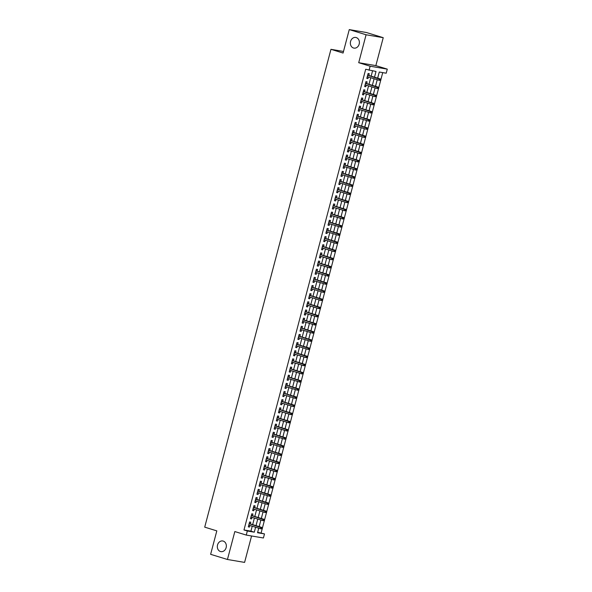 <?xml version="1.0" encoding="UTF-8"?>
<svg xmlns="http://www.w3.org/2000/svg" width="592" height="592" viewBox="0 0 592 592"><rect width="100%" height="100%" fill="white"/><g stroke="black" fill="none" stroke-linecap="round" stroke-linejoin="round"><path stroke-width="0.89" d="M223.221 541.081A5.409 4.492 99.6 0 1 226.211 547.341A5.409 4.492 99.6 0 1 220.934 551.633A5.409 4.492 99.6 0 1 220.461 551.522A5.409 4.492 99.6 0 1 217.464 545.262A5.409 4.492 99.6 0 1 222.747 540.97A5.409 4.492 99.6 0 1 223.221 541.081M356.251 37.57A5.409 4.492 99.6 0 1 359.248 43.823A5.409 4.492 99.6 0 1 353.964 48.115A5.409 4.492 99.6 0 1 353.498 48.004A5.409 4.492 99.6 0 1 350.501 41.743A5.409 4.492 99.6 0 1 355.777 37.451A5.409 4.492 99.6 0 1 356.251 37.57M257.653 532.289L264.491 533.91L263.41 537.987L246.265 535.079L247.345 531.002L254.294 532.178L255.603 527.235M343.493 51.452L330.958 49.321L204.714 527.146L216.82 530.876L210.626 554.319L227.446 559.484L244.592 562.4L251.578 535.975M330.958 49.321L343.071 53.043L349.265 29.6L366.411 32.516L383.231 37.681L366.085 34.773L358.708 62.7L370.148 66.215L387.286 69.131L386.213 73.208L379.265 72.024L377.644 78.151M358.708 62.7L375.853 65.616L383.231 37.681M375.853 65.616L387.286 69.131M261.124 532.874L262.189 528.841M262.419 527.983L264.343 520.686M264.572 519.828L266.504 512.531M266.726 511.673L268.657 504.377M268.879 503.518L270.81 496.222M271.032 495.363L272.964 488.067M273.193 487.216L275.117 479.912M275.347 479.061L277.271 471.757M277.5 470.906L279.424 463.61M279.653 462.752L281.585 455.455M281.807 454.597L283.738 447.3M283.96 446.442L285.892 439.146M286.114 438.287L288.045 430.991M288.274 430.132L290.198 422.836M290.428 421.978L292.352 414.681M292.581 413.823L294.505 406.526M294.735 405.668L296.659 398.372M296.888 397.521L298.819 390.217M299.041 389.366L300.973 382.069M301.195 381.211L303.126 373.915M303.348 373.056L305.28 365.76M305.509 364.901L307.433 357.605M307.662 356.747L309.586 349.45M309.816 348.592L311.74 341.295M311.969 340.437L313.901 333.141M314.123 332.282L316.054 324.986M316.276 324.127L318.207 316.831M318.429 315.98L320.361 308.676M320.59 307.825L322.514 300.521M322.744 299.67L324.668 292.374M324.897 291.516L326.821 284.219M327.05 283.361L328.982 276.064M329.204 275.206L331.135 267.91M331.357 267.051L333.289 259.755M333.511 258.896L335.442 251.6M335.664 250.742L337.595 243.445M337.825 242.587L339.749 235.29M339.978 234.439L341.902 227.136M342.132 226.285L344.056 218.981M344.285 218.13L346.216 210.833M346.438 209.975L348.37 202.679M348.592 201.82L350.523 194.524M350.745 193.665L352.677 186.369M352.906 185.511L354.83 178.214M355.059 177.356L356.983 170.059M357.213 169.201L359.137 161.905M359.366 161.046L361.298 153.75M361.52 152.891L363.451 145.595M363.673 144.744L365.604 137.44M365.826 136.589L367.758 129.293M367.987 128.434L369.911 121.138M370.141 120.28L372.065 112.983M372.294 112.125L374.218 104.828M374.447 103.97L376.371 96.674M376.601 95.815L378.532 88.519M378.754 87.66L380.686 80.364M380.908 79.506L382.728 72.616M349.265 29.6L366.085 34.773M250.305 523.905L250.756 522.174L249.602 521.974L248.307 526.865L249.469 527.065L249.883 525.474M252.458 515.75L252.917 514.019L251.755 513.819L250.46 518.71L251.622 518.91L252.044 517.327M254.612 507.596L255.071 505.864L253.909 505.664L252.614 510.556L253.776 510.755L254.197 509.172M256.765 499.441L257.224 497.709L256.062 497.509L254.775 502.401L255.929 502.601L256.351 501.017M258.919 491.286L259.377 489.554L258.216 489.355L256.928 494.253L258.082 494.446L258.504 492.862M261.072 483.131L261.531 481.4L260.376 481.2L259.081 486.099L260.236 486.291L260.658 484.707M263.225 474.976L263.684 473.245L262.53 473.052L261.235 477.944L262.397 478.136L262.811 476.553M265.386 466.822L265.838 465.09L264.683 464.898L263.388 469.789L264.55 469.981L264.964 468.398M267.54 458.674L267.998 456.935L266.837 456.743L265.542 461.634L266.703 461.834L267.118 460.243M269.693 450.519L270.152 448.78L268.99 448.588L267.695 453.479L268.857 453.679L269.279 452.088M271.846 442.365L272.305 440.633L271.143 440.433L269.856 445.325L271.01 445.524L271.432 443.933M274 434.21L274.459 432.478L273.297 432.278L272.009 437.17L273.164 437.37L273.585 435.786M276.153 426.055L276.612 424.323L275.458 424.124L274.163 429.015L275.317 429.215L275.739 427.631M278.307 417.9L278.765 416.169L277.611 415.969L276.316 420.86L277.478 421.06L277.892 419.476M280.46 409.745L280.919 408.014L279.764 407.814L278.469 412.705L279.631 412.905L280.046 411.322M282.621 401.591L283.072 399.859L281.918 399.659L280.623 404.558L281.785 404.75L282.199 403.167M284.774 393.436L285.233 391.704L284.071 391.512L282.776 396.403L283.938 396.596L284.36 395.012M286.928 385.281L287.386 383.549L286.225 383.357L284.937 388.248L286.091 388.441L286.513 386.857M289.081 377.134L289.54 375.395L288.378 375.202L287.09 380.094L288.245 380.286L288.667 378.702M291.234 368.979L291.693 367.24L290.531 367.047L289.244 371.939L290.398 372.139L290.82 370.548M293.388 360.824L293.847 359.092L292.692 358.893L291.397 363.784L292.552 363.984L292.973 362.393M295.541 352.669L296 350.938L294.846 350.738L293.551 355.629L294.712 355.829L295.127 354.238M297.702 344.514L298.153 342.783L296.999 342.583L295.704 347.474L296.866 347.674L297.28 346.091M299.855 336.36L300.314 334.628L299.152 334.428L297.857 339.32L299.019 339.519L299.434 337.936M302.009 328.205L302.468 326.473L301.306 326.273L300.011 331.165L301.173 331.365L301.594 329.781M304.162 320.05L304.621 318.318L303.459 318.119L302.172 323.017L303.326 323.21L303.748 321.626M306.316 311.895L306.774 310.164L305.613 309.971L304.325 314.863L305.479 315.055L305.901 313.471M308.469 303.74L308.928 302.009L307.773 301.816L306.478 306.708L307.633 306.9L308.055 305.317M310.622 295.586L311.081 293.854L309.927 293.662L308.632 298.553L309.794 298.745L310.208 297.162M312.776 287.438L313.235 285.699L312.08 285.507L310.785 290.398L311.947 290.598L312.361 289.007M314.937 279.283L315.395 277.544L314.234 277.352L312.939 282.243L314.1 282.443L314.515 280.852M317.09 271.129L317.549 269.397L316.387 269.197L315.092 274.089L316.254 274.288L316.676 272.697M319.243 262.974L319.702 261.242L318.54 261.042L317.253 265.934L318.407 266.134L318.829 264.55M321.397 254.819L321.856 253.087L320.694 252.888L319.406 257.779L320.561 257.979L320.982 256.395M323.55 246.664L324.009 244.933L322.847 244.733L321.56 249.624L322.714 249.824L323.136 248.24M325.704 238.509L326.162 236.778L325.008 236.578L323.713 241.477L324.875 241.669L325.289 240.086M327.857 230.355L328.316 228.623L327.161 228.423L325.866 233.322L327.028 233.514L327.443 231.931M330.018 222.2L330.469 220.468L329.315 220.276L328.02 225.167L329.182 225.36L329.596 223.776M332.171 214.045L332.63 212.313L331.468 212.121L330.173 217.012L331.335 217.205L331.757 215.621M334.325 205.898L334.783 204.159L333.622 203.966L332.327 208.858L333.488 209.05L333.91 207.466M336.478 197.743L336.937 196.004L335.775 195.811L334.487 200.703L335.642 200.903L336.064 199.312M338.631 189.588L339.09 187.856L337.928 187.657L336.641 192.548L337.795 192.748L338.217 191.157M340.785 181.433L341.244 179.702L340.089 179.502L338.794 184.393L339.949 184.593L340.37 183.009M342.938 173.278L343.397 171.547L342.243 171.347L340.948 176.238L342.109 176.438L342.524 174.855M345.099 165.124L345.55 163.392L344.396 163.192L343.101 168.084L344.263 168.283L344.677 166.7M347.252 156.969L347.711 155.237L346.549 155.037L345.254 159.929L346.416 160.129L346.831 158.545M349.406 148.814L349.865 147.082L348.703 146.883L347.408 151.781L348.57 151.974L348.991 150.39M351.559 140.659L352.018 138.928L350.856 138.735L349.569 143.627L350.723 143.819L351.145 142.235M353.713 132.504L354.171 130.773L353.01 130.58L351.722 135.472L352.876 135.664L353.298 134.081M355.866 124.35L356.325 122.618L355.17 122.426L353.875 127.317L355.03 127.509L355.452 125.926M358.019 116.202L358.478 114.463L357.324 114.271L356.029 119.162L357.191 119.362L357.605 117.771M360.173 108.047L360.632 106.316L359.477 106.116L358.182 111.007L359.344 111.207L359.758 109.616M362.334 99.893L362.785 98.161L361.631 97.961L360.336 102.853L361.497 103.052L361.912 101.461M364.487 91.738L364.946 90.006L363.784 89.806L362.489 94.698L363.651 94.898L364.073 93.314M366.64 83.583L367.099 81.851L365.937 81.652L364.65 86.543L365.804 86.743L366.226 85.159M377.23 80.164L377.333 79.757M377.748 78.181L378.406 75.251M375.069 88.319L375.18 87.912M375.594 86.336L376.253 83.405M372.812 96.437L373.027 96.067M373.441 94.491L374.1 91.56M370.762 104.629L370.873 104.222M371.288 102.645L371.946 99.715M368.505 112.746L368.72 112.369M369.134 110.8L369.793 107.87M366.455 120.931L366.559 120.524M366.981 118.955L367.639 116.025M364.302 129.086L364.406 128.679M364.82 127.11L365.486 124.179M362.038 137.211L362.252 136.833M362.667 135.257L363.325 132.327M359.995 145.395L360.099 144.988M360.513 143.412L361.172 140.482M357.834 153.55L357.945 153.143M358.36 151.567L359.018 148.636M355.577 161.668L355.792 161.298M356.206 159.722L356.865 156.791M353.528 169.86L353.639 169.453M354.053 167.876L354.712 164.946M351.271 177.977L351.478 177.607M351.9 176.031L352.558 173.101M349.221 186.169L349.324 185.762M349.746 184.186L350.405 181.256M347.067 194.317L347.171 193.917M347.585 192.341L348.251 189.41M344.803 202.442L345.018 202.064M345.432 200.496L346.091 197.565M342.753 210.626L342.864 210.219M343.279 208.65L343.937 205.72M340.496 218.751L340.711 218.374M341.125 216.805L341.784 213.867M338.446 226.936L338.557 226.529M338.972 224.953L339.63 222.022M336.293 235.091L336.404 234.684M336.818 233.107L337.477 230.177M334.036 243.208L334.243 242.838M334.665 241.262L335.324 238.332M331.986 251.4L332.09 250.993M332.504 249.417L333.17 246.487M329.833 259.555L329.936 259.148M330.351 257.572L331.009 254.641M327.568 267.673L327.783 267.303M328.197 265.727L328.856 262.796M325.519 275.857L325.63 275.458M326.044 273.881L326.703 270.951M323.262 283.982L323.476 283.605M323.891 282.036L324.549 279.106M321.108 292.137L321.323 291.76M321.737 290.191L322.396 287.261M319.058 300.322L319.162 299.915M319.584 298.346L320.242 295.415M316.794 308.447L317.009 308.069M317.43 306.493L318.089 303.563M314.752 316.631L314.855 316.224M315.27 314.648L315.936 311.718M312.598 324.786L312.702 324.379M313.116 322.803L313.775 319.872M310.334 332.904L310.548 332.534M310.963 330.958L311.621 328.027M308.284 341.096L308.395 340.689M308.809 339.112L309.468 336.182M306.027 349.213L306.242 348.843M306.656 347.267L307.315 344.337M303.977 357.405L304.088 356.998M304.503 355.422L305.161 352.492M301.72 365.523L301.927 365.146M302.349 363.577L303.008 360.646M299.559 373.678L299.774 373.3M300.188 371.732L300.854 368.801M297.517 381.862L297.621 381.455M298.035 379.886L298.694 376.956M295.253 389.987L295.467 389.61M295.882 388.041L296.54 385.103M293.099 398.142L293.314 397.765M293.728 396.189L294.387 393.258M291.049 406.327L291.16 405.92M291.575 404.343L292.233 401.413M288.792 414.444L289.007 414.074M289.421 412.498L290.08 409.568M286.743 422.636L286.846 422.229M287.268 420.653L287.927 417.723M284.589 430.791L284.693 430.384M285.107 428.808L285.773 425.877M282.325 438.909L282.539 438.539M282.954 436.963L283.612 434.032M280.282 447.093L280.386 446.694M280.8 445.117L281.459 442.187M278.018 455.218L278.233 454.841M278.647 453.272L279.306 450.342M275.968 463.403L276.079 462.996M276.494 461.427L277.152 458.497M273.711 471.528L273.926 471.151M274.34 469.582L274.999 466.651M271.558 479.683L271.765 479.305M272.187 477.729L272.845 474.799M269.508 487.867L269.612 487.46M270.033 485.884L270.692 482.954M267.355 496.022L267.458 495.615M267.873 494.039L268.539 491.108M265.09 504.14L265.305 503.77M265.719 502.194L266.378 499.263M263.04 512.332L263.151 511.925M263.566 510.348L264.224 507.418M260.783 520.449L260.998 520.079M261.412 518.503L262.071 515.573M259.918 523.728L259.259 526.658M258.734 528.641L258.845 528.234M374.507 77.189L376.016 71.477L365.701 69.257L243.978 529.966L250.927 531.142L252.236 526.199M252.651 524.623L254.39 518.044M254.804 516.476L256.543 509.89M256.965 508.321L258.697 501.735M259.118 500.166L260.857 493.587M261.272 492.011L263.011 485.433M263.425 483.856L265.164 477.278M265.579 475.702L267.318 469.123M267.732 467.547L269.471 460.968M269.885 459.392L271.624 452.813M272.039 451.237L273.778 444.659M274.2 443.082L275.939 436.504M276.353 434.935L278.092 428.349M278.506 426.78L280.245 420.194M280.66 418.625L282.399 412.039M282.813 410.471L284.552 403.892M284.967 402.316L286.706 395.737M287.12 394.161L288.859 387.582M289.281 386.006L291.02 379.428M291.434 377.851L293.173 371.273M293.588 369.697L295.327 363.118M295.741 361.542L297.48 354.963M297.894 353.387L299.633 346.808M300.048 345.24L301.787 338.654M302.201 337.085L303.94 330.499M304.362 328.93L306.094 322.351M306.515 320.775L308.254 314.197M308.669 312.62L310.408 306.042M310.822 304.466L312.561 297.887M312.976 296.311L314.715 289.732M315.129 288.156L316.868 281.577M317.282 280.001L319.021 273.423M319.436 271.846L321.175 265.268M321.597 263.699L323.336 257.113M323.75 255.544L325.489 248.958M325.903 247.389L327.642 240.811M328.057 239.235L329.796 232.656M330.21 231.08L331.949 224.501M332.364 222.925L334.103 216.346M334.517 214.77L336.256 208.192M336.678 206.615L338.409 200.037M338.831 198.461L340.57 191.882M340.985 190.306L342.724 183.727M343.138 182.158L344.877 175.572M345.291 174.004L347.03 167.418M347.445 165.849L349.184 159.263M349.598 157.694L351.337 151.115M351.759 149.539L353.491 142.961M353.912 141.384L355.651 134.806M356.066 133.23L357.805 126.651M358.219 125.075L359.958 118.496M360.373 116.92L362.112 110.341M362.526 108.765L364.265 102.187M364.679 100.61L366.418 94.032M366.833 92.463L368.572 85.877M368.994 84.308L370.733 77.722M371.147 76.153L372.538 70.885M368.794 75.428L369.253 73.697L368.091 73.497L366.803 78.388L367.958 78.588L368.379 77.004M246.265 535.079L234.832 531.557L227.446 559.484M243.978 529.966L247.345 531.002M369.068 70.293L370.148 66.215M258.734 528.197L257.535 532.733L264.491 533.91M377.23 79.72L375.491 86.306M375.076 87.875L373.337 94.461M372.916 96.03L371.184 102.608M370.762 104.185L369.023 110.763M368.609 112.339L366.87 118.918M366.455 120.494L364.716 127.073M364.302 128.649L362.563 135.228M362.149 136.804L360.41 143.382M359.995 144.959L358.256 151.537M357.842 153.113L356.103 159.692M355.681 161.261L353.942 167.847M353.528 169.416L351.789 176.002M351.374 177.57L349.635 184.156M349.221 185.725L347.482 192.304M347.067 193.88L345.328 200.459M344.914 202.035L343.175 208.613M342.761 210.19L341.022 216.768M340.6 218.344L338.868 224.923M338.446 226.499L336.707 233.078M336.293 234.654L334.554 241.233M334.14 242.809L332.401 249.387M331.986 250.956L330.247 257.542M329.833 259.111L328.094 265.697M327.679 267.266L325.94 273.844M325.526 275.421L323.787 281.999M323.365 283.575L321.626 290.154M321.212 291.73L319.473 298.309M319.058 299.885L317.319 306.464M316.905 308.04L315.166 314.618M314.752 316.195L313.013 322.773M312.598 324.349L310.859 330.928M310.445 332.497L308.706 339.083M308.284 340.652L306.545 347.238M306.131 348.806L304.392 355.385M303.977 356.961L302.238 363.54M301.824 365.116L300.085 371.695M299.67 373.271L297.931 379.849M297.517 381.426L295.778 388.004M295.364 389.58L293.625 396.159M293.203 397.735L291.471 404.314M291.049 405.89L289.31 412.469M288.896 414.045L287.157 420.623M286.743 422.192L285.004 428.778M284.589 430.347L282.85 436.933M282.436 438.502L280.697 445.08M280.282 446.657L278.543 453.235M278.129 454.811L276.39 461.39M275.968 462.966L274.229 469.545M273.815 471.121L272.076 477.7M271.661 479.276L269.922 485.854M269.508 487.431L267.769 494.009M267.355 495.585L265.616 502.164M265.201 503.733L263.462 510.319M263.048 511.888L261.309 518.474M260.887 520.042L259.155 526.621M256.018 525.659L257.757 519.08M258.171 517.504L259.91 510.926M260.325 509.349L262.064 502.771M262.478 501.202L264.217 494.616M264.631 493.047L266.37 486.461M266.792 484.892L268.531 478.306M268.946 476.738L270.685 470.159M271.099 468.583L272.838 462.004M273.252 460.428L274.991 453.849M275.406 452.273L277.145 445.695M277.559 444.118L279.298 437.54M279.713 435.964L281.452 429.385M281.873 427.809L283.605 421.23M284.027 419.654L285.766 413.075M286.18 411.507L287.919 404.921M288.334 403.352L290.073 396.766M290.487 395.197L292.226 388.618M292.64 387.042L294.379 380.464M294.794 378.887L296.533 372.309M296.947 370.733L298.686 364.154M299.108 362.578L300.847 355.999M301.261 354.423L303 347.844M303.415 346.268L305.154 339.69M305.568 338.113L307.307 331.535M307.722 329.966L309.461 323.38M309.875 321.811L311.614 315.225M312.028 313.656L313.767 307.078M314.189 305.502L315.928 298.923M316.343 297.347L318.082 290.768M318.496 289.192L320.235 282.613M320.649 281.037L322.388 274.459M322.803 272.882L324.542 266.304M324.956 264.728L326.695 258.149M327.11 256.573L328.849 249.994M329.27 248.425L331.002 241.839M331.424 240.271L333.163 233.685M333.577 232.116L335.316 225.53M335.731 223.961L337.47 217.382M337.884 215.806L339.623 209.228M340.037 207.651L341.776 201.073M342.191 199.497L343.93 192.918M344.344 191.342L346.083 184.763M346.505 183.187L348.244 176.608M348.658 175.032L350.397 168.454M350.812 166.877L352.551 160.299M352.965 158.73L354.704 152.144M355.119 150.575L356.858 143.989M357.272 142.42L359.011 135.842M359.425 134.266L361.164 127.687M361.586 126.111L363.318 119.532M363.74 117.956L365.479 111.377M365.893 109.801L367.632 103.223M368.046 101.646L369.785 95.068M370.2 93.492L371.939 86.913M372.353 85.337L374.092 78.758M250.927 531.142L254.294 532.178M366.84 78.248L367.958 78.588M364.687 86.395L365.804 86.743M362.533 94.55L363.651 94.898M360.38 102.705L361.497 103.052M358.219 110.859L359.344 111.207M356.066 119.014L357.191 119.362M353.912 127.169L355.03 127.509M351.759 135.324L352.876 135.664M349.606 143.479L350.723 143.819M347.452 151.633L348.57 151.974M345.299 159.788L346.416 160.129M343.138 167.936L344.263 168.283M340.985 176.09L342.109 176.438M338.831 184.245L339.949 184.593M336.678 192.4L337.795 192.748M334.524 200.555L335.642 200.903M332.371 208.71L333.488 209.05M330.218 216.864L331.335 217.205M328.057 225.019L329.182 225.36M325.903 233.174L327.028 233.514M323.75 241.329L324.875 241.669M321.597 249.476L322.714 249.824M319.443 257.631L320.561 257.979M317.29 265.786L318.407 266.134M315.136 273.941L316.254 274.288M312.983 282.095L314.1 282.443M310.822 290.25L311.947 290.598M308.669 298.405L309.794 298.745M306.515 306.56L307.633 306.9M304.362 314.715L305.479 315.055M302.209 322.869L303.326 323.21M300.055 331.024L301.173 331.365M297.902 339.172L299.019 339.519M295.741 347.326L296.866 347.674M293.588 355.481L294.712 355.829M291.434 363.636L292.552 363.984M289.281 371.791L290.398 372.139M287.127 379.946L288.245 380.286M284.974 388.1L286.091 388.441M282.821 396.255L283.938 396.596M280.667 404.41L281.785 404.75M278.506 412.565L279.631 412.905M276.353 420.712L277.478 421.06M274.2 428.867L275.317 429.215M272.046 437.022L273.164 437.37M269.893 445.177L271.01 445.524M267.739 453.331L268.857 453.679M265.586 461.486L266.703 461.834M263.425 469.641L264.55 469.981M261.272 477.796L262.397 478.136M259.118 485.951L260.236 486.291M256.965 494.105L258.082 494.446M254.812 502.26L255.929 502.601M252.658 510.408L253.776 510.755M250.505 518.562L251.622 518.91M248.344 526.717L249.469 527.065M380.73 80.357L380.945 79.543L380.486 79.469L380.271 80.283L380.73 80.357L379.124 80.305L367.262 76.657M380.271 80.283L379.124 80.305L379.509 78.84L380.345 78.98L367.676 75.088M380.486 79.469L367.647 75.191M380.945 79.543L380.345 78.98M378.577 88.511L378.791 87.697L378.332 87.616L378.118 88.437L378.577 88.511L376.971 88.46L365.101 84.811M378.118 88.437L376.971 88.46L377.356 86.994L378.192 87.135L365.523 83.235M378.332 87.616L365.493 83.346M378.791 87.697L378.192 87.135M376.423 96.666L376.638 95.852L376.179 95.771L375.957 96.592L376.423 96.666L374.817 96.614L362.948 92.966M375.957 96.592L374.817 96.614L375.202 95.149L376.038 95.29L363.362 91.39M376.179 95.771L363.34 91.501M376.638 95.852L376.038 95.29M374.27 104.821L374.484 104.007L374.018 103.926L373.804 104.74L374.27 104.821L372.657 104.769L360.794 101.121M373.804 104.74L372.657 104.769L373.049 103.304L373.885 103.445L361.209 99.545M374.018 103.926L361.187 99.656M374.484 104.007L373.885 103.445M372.116 112.976L372.331 112.162L371.865 112.08L371.65 112.894L372.116 112.976L370.503 112.924L358.641 109.276M371.65 112.894L370.503 112.924L370.895 111.451L371.724 111.599L359.055 107.7M371.865 112.08L359.026 107.811M372.331 112.162L371.724 111.599M369.963 121.131L370.178 120.317L369.711 120.235L369.497 121.049L369.963 121.131L368.35 121.079L356.488 117.431M369.497 121.049L368.35 121.079L368.742 119.606L369.571 119.754L356.902 115.854M369.711 120.235L356.872 115.958M370.178 120.317L369.571 119.754M367.81 129.285L368.024 128.471L367.558 128.39L367.343 129.204L367.81 129.285L366.196 129.234L354.334 125.585M367.343 129.204L366.196 129.234L366.581 127.761L367.417 127.902L354.749 124.009M367.558 128.39L354.719 124.113M368.024 128.471L367.417 127.902M365.649 137.44L365.871 136.619L365.405 136.545L365.19 137.359L365.649 137.44L364.043 137.388L352.181 133.74M365.19 137.359L364.043 137.388L364.428 135.916L365.264 136.056L352.595 132.164M365.405 136.545L352.566 132.268M365.871 136.619L365.264 136.056M363.495 145.595L363.71 144.774L363.251 144.7L363.037 145.514L363.495 145.595L361.89 145.536L350.02 141.888M363.037 145.514L361.89 145.536L362.274 144.071L363.111 144.211L350.442 140.319M363.251 144.7L350.412 140.422M363.71 144.774L363.111 144.211M361.342 153.742L361.557 152.928L361.098 152.854L360.883 153.668L361.342 153.742L359.736 153.691L347.867 150.042M360.883 153.668L359.736 153.691L360.121 152.225L360.957 152.366L348.288 148.474M361.098 152.854L348.259 148.577M361.557 152.928L360.957 152.366M359.189 161.897L359.403 161.083L358.944 161.009L358.722 161.823L359.189 161.897L357.583 161.845L345.713 158.197M358.722 161.823L357.583 161.845L357.968 160.38L358.804 160.521L346.128 156.628M358.944 161.009L346.105 156.732M359.403 161.083L358.804 160.521M357.035 170.052L357.25 169.238L356.784 169.157L356.569 169.978L357.035 170.052L355.422 170L343.56 166.352M356.569 169.978L355.422 170L355.814 168.535L356.643 168.676L343.974 164.783M356.784 169.157L343.945 164.887M357.25 169.238L356.643 168.676M354.882 178.207L355.096 177.393L354.63 177.311L354.416 178.133L354.882 178.207L353.269 178.155L341.406 174.507M354.416 178.133L353.269 178.155L353.661 176.69L354.49 176.83L341.821 172.931M354.63 177.311L341.791 173.042M355.096 177.393L354.49 176.83M352.728 186.362L352.943 185.548L352.477 185.466L352.262 186.28L352.728 186.362L351.115 186.31L339.253 182.662M352.262 186.28L351.115 186.31L351.5 184.845L352.336 184.985L339.667 181.085M352.477 185.466L339.638 181.196M352.943 185.548L352.336 184.985M350.568 194.516L350.79 193.702L350.323 193.621L350.109 194.435L350.568 194.516L348.962 194.465L337.1 190.816M350.109 194.435L348.962 194.465L349.347 192.992L350.183 193.14L337.514 189.24M350.323 193.621L337.484 189.351M350.79 193.702L350.183 193.14M348.414 202.671L348.629 201.857L348.17 201.776L347.955 202.59L348.414 202.671L346.808 202.619L334.946 198.971M347.955 202.59L346.808 202.619L347.193 201.147L348.029 201.295L335.361 197.395M348.17 201.776L335.331 197.499M348.629 201.857L348.029 201.295M346.261 210.826L346.475 210.012L346.017 209.931L345.802 210.745L346.261 210.826L344.655 210.774L332.785 207.126M345.802 210.745L344.655 210.774L345.04 209.302L345.876 209.442L333.207 205.55M346.017 209.931L333.178 205.653M346.475 210.012L345.876 209.442M344.107 218.981L344.322 218.167L343.863 218.085L343.641 218.899L344.107 218.981L342.502 218.929L330.632 215.281M343.641 218.899L342.502 218.929L342.886 217.456L343.723 217.597L331.046 213.705M343.863 218.085L331.024 213.808M344.322 218.167L343.723 217.597M341.954 227.136L342.169 226.314L341.702 226.24L341.488 227.054L341.954 227.136L340.341 227.076L328.479 223.436M341.488 227.054L340.341 227.076L340.733 225.611L341.569 225.752L328.893 221.859M341.702 226.24L328.871 221.963M342.169 226.314L341.569 225.752M339.801 235.29L340.015 234.469L339.549 234.395L339.334 235.209L339.801 235.29L338.187 235.231L326.325 231.583M339.334 235.209L338.187 235.231L338.58 233.766L339.408 233.907L326.74 230.014M339.549 234.395L326.71 230.118M340.015 234.469L339.408 233.907M337.647 243.438L337.862 242.624L337.396 242.55L337.181 243.364L337.647 243.438L336.034 243.386L324.172 239.738M337.181 243.364L336.034 243.386L336.426 241.921L337.255 242.061L324.586 238.169M337.396 242.55L324.557 238.273M337.862 242.624L337.255 242.061M335.494 251.593L335.708 250.779L335.242 250.697L335.028 251.519L335.494 251.593L333.881 251.541L322.018 247.893M335.028 251.519L333.881 251.541L334.265 250.076L335.102 250.216L322.433 246.324M335.242 250.697L322.403 246.427M335.708 250.779L335.102 250.216M333.333 259.747L333.555 258.933L333.089 258.852L332.874 259.673L333.333 259.747L331.727 259.696L319.865 256.047M332.874 259.673L331.727 259.696L332.112 258.23L332.948 258.371L320.279 254.471M333.089 258.852L320.25 254.582M333.555 258.933L332.948 258.371M331.18 267.902L331.394 267.088L330.935 267.007L330.721 267.821L331.18 267.902L329.574 267.85L317.704 264.202M330.721 267.821L329.574 267.85L329.959 266.385L330.795 266.526L318.126 262.626M330.935 267.007L318.096 262.737M331.394 267.088L330.795 266.526M329.026 276.057L329.241 275.243L328.782 275.162L328.567 275.976L329.026 276.057L327.42 276.005L315.551 272.357M328.567 275.976L327.42 276.005L327.805 274.54L328.641 274.681L315.965 270.781M328.782 275.162L315.943 270.892M329.241 275.243L328.641 274.681M326.873 284.212L327.087 283.398L326.621 283.316L326.407 284.13L326.873 284.212L325.26 284.16L313.397 280.512M326.407 284.13L325.26 284.16L325.652 282.687L326.488 282.835L313.812 278.936M326.621 283.316L313.79 279.047M327.087 283.398L326.488 282.835M324.719 292.367L324.934 291.553L324.468 291.471L324.253 292.285L324.719 292.367L323.106 292.315L311.244 288.667M324.253 292.285L323.106 292.315L323.498 290.842L324.327 290.983L311.658 287.09M324.468 291.471L311.629 287.194M324.934 291.553L324.327 290.983M322.566 300.521L322.781 299.707L322.314 299.626L322.1 300.44L322.566 300.521L320.953 300.47L309.091 296.821M322.1 300.44L320.953 300.47L321.345 298.997L322.174 299.138L309.505 295.245M322.314 299.626L309.475 295.349M322.781 299.707L322.174 299.138M320.413 308.676L320.627 307.855L320.161 307.781L319.946 308.595L320.413 308.676L318.799 308.617L306.937 304.976M319.946 308.595L318.799 308.617L319.184 307.152L320.02 307.292L307.352 303.4M320.161 307.781L307.322 303.504M320.627 307.855L320.02 307.292M318.252 316.831L318.474 316.01L318.008 315.936L317.793 316.75L318.252 316.831L316.646 316.772L304.784 313.124M317.793 316.75L316.646 316.772L317.031 315.307L317.867 315.447L305.198 311.555M318.008 315.936L305.169 311.658M318.474 316.01L317.867 315.447M316.098 324.978L316.313 324.164L315.854 324.09L315.64 324.904L316.098 324.978L314.493 324.927L302.623 321.278M315.64 324.904L314.493 324.927L314.877 323.461L315.714 323.602L303.045 319.71M315.854 324.09L303.015 319.813M316.313 324.164L315.714 323.602M313.945 333.133L314.16 332.319L313.701 332.245L313.486 333.059L313.945 333.133L312.339 333.081L300.47 329.433M313.486 333.059L312.339 333.081L312.724 331.616L313.56 331.757L300.891 327.864M313.701 332.245L300.862 327.968M314.16 332.319L313.56 331.757M311.792 341.288L312.006 340.474L311.547 340.393L311.325 341.214L311.792 341.288L310.186 341.236L298.316 337.588M311.325 341.214L310.186 341.236L310.571 339.771L311.407 339.912L298.731 336.012M311.547 340.393L298.708 336.123M312.006 340.474L311.407 339.912M309.638 349.443L309.853 348.629L309.387 348.547L309.172 349.369L309.638 349.443L308.025 349.391L296.163 345.743M309.172 349.369L308.025 349.391L308.417 347.926L309.253 348.066L296.577 344.167M309.387 348.547L296.548 344.278M309.853 348.629L309.253 348.066M307.485 357.598L307.699 356.784L307.233 356.702L307.019 357.516L307.485 357.598L305.872 357.546L294.009 353.898M307.019 357.516L305.872 357.546L306.264 356.081L307.093 356.221L294.424 352.321M307.233 356.702L294.394 352.432M307.699 356.784L307.093 356.221M305.331 365.752L305.546 364.938L305.08 364.857L304.865 365.671L305.331 365.752L303.718 365.701L291.856 362.052M304.865 365.671L303.718 365.701L304.11 364.228L304.939 364.376L292.27 360.476M305.08 364.857L292.241 360.587M305.546 364.938L304.939 364.376M303.171 373.907L303.393 373.093L302.926 373.012L302.712 373.826L303.171 373.907L301.565 373.855L289.703 370.207M302.712 373.826L301.565 373.855L301.95 372.383L302.786 372.531L290.117 368.631M302.926 373.012L290.087 368.735M303.393 373.093L302.786 372.531M301.017 382.062L301.232 381.248L300.773 381.167L300.558 381.981L301.017 382.062L299.411 382.01L287.549 378.362M300.558 381.981L299.411 382.01L299.796 380.538L300.632 380.678L287.964 376.786M300.773 381.167L287.934 376.889M301.232 381.248L300.632 380.678M298.864 390.217L299.078 389.395L298.62 389.321L298.405 390.135L298.864 390.217L297.258 390.165L285.388 386.517M298.405 390.135L297.258 390.165L297.643 388.692L298.479 388.833L285.81 384.941M298.62 389.321L285.781 385.044M299.078 389.395L298.479 388.833M296.71 398.372L296.925 397.55L296.466 397.476L296.244 398.29L296.71 398.372L295.105 398.312L283.235 394.664M296.244 398.29L295.105 398.312L295.489 396.847L296.326 396.988L283.649 393.095M296.466 397.476L283.627 393.199M296.925 397.55L296.326 396.988M294.557 406.519L294.772 405.705L294.305 405.631L294.091 406.445L294.557 406.519L292.944 406.467L281.082 402.819M294.091 406.445L292.944 406.467L293.336 405.002L294.172 405.143L281.496 401.25M294.305 405.631L281.474 401.354M294.772 405.705L294.172 405.143M292.404 414.674L292.618 413.86L292.152 413.786L291.937 414.6L292.404 414.674L290.79 414.622L278.928 410.974M291.937 414.6L290.79 414.622L291.183 413.157L292.011 413.297L279.343 409.405M292.152 413.786L279.313 409.509M292.618 413.86L292.011 413.297M290.25 422.829L290.465 422.015L289.999 421.933L289.784 422.755L290.25 422.829L288.637 422.777L276.775 419.129M289.784 422.755L288.637 422.777L289.029 421.312L289.858 421.452L277.189 417.56M289.999 421.933L277.16 417.663M290.465 422.015L289.858 421.452M288.097 430.983L288.311 430.169L287.845 430.088L287.631 430.909L288.097 430.983L286.484 430.932L274.621 427.283M287.631 430.909L286.484 430.932L286.868 429.466L287.705 429.607L275.036 425.707M287.845 430.088L275.006 425.818M288.311 430.169L287.705 429.607M285.936 439.138L286.158 438.324L285.692 438.243L285.477 439.057L285.936 439.138L284.33 439.086L272.468 435.438M285.477 439.057L284.33 439.086L284.715 437.621L285.551 437.762L272.882 433.862M285.692 438.243L272.853 433.973M286.158 438.324L285.551 437.762M283.783 447.293L283.997 446.479L283.538 446.398L283.324 447.212L283.783 447.293L282.177 447.241L270.307 443.593M283.324 447.212L282.177 447.241L282.562 445.776L283.398 445.917L270.729 442.017M283.538 446.398L270.699 442.128M283.997 446.479L283.398 445.917M281.629 455.448L281.844 454.634L281.385 454.552L281.17 455.366L281.629 455.448L280.023 455.396L268.154 451.748M281.17 455.366L280.023 455.396L280.408 453.923L281.244 454.071L268.568 450.172M281.385 454.552L268.546 450.275M281.844 454.634L281.244 454.071M279.476 463.603L279.69 462.789L279.224 462.707L279.01 463.521L279.476 463.603L277.863 463.551L266 459.903M279.01 463.521L277.863 463.551L278.255 462.078L279.091 462.219L266.415 458.326M279.224 462.707L266.393 458.43M279.69 462.789L279.091 462.219M277.322 471.757L277.537 470.943L277.071 470.862L276.856 471.676L277.322 471.757L275.709 471.706L263.847 468.057M276.856 471.676L275.709 471.706L276.101 470.233L276.93 470.374L264.261 466.481M277.071 470.862L264.232 466.585M277.537 470.943L276.93 470.374M275.169 479.912L275.384 479.091L274.917 479.017L274.703 479.831L275.169 479.912L273.556 479.853L261.694 476.212M274.703 479.831L273.556 479.853L273.948 478.388L274.777 478.528L262.108 474.636M274.917 479.017L262.078 474.74M275.384 479.091L274.777 478.528M273.016 488.067L273.23 487.246L272.764 487.172L272.549 487.986L273.016 488.067L271.402 488.008L259.54 484.36M272.549 487.986L271.402 488.008L271.787 486.543L272.623 486.683L259.955 482.791M272.764 487.172L259.925 482.894M273.23 487.246L272.623 486.683M270.855 496.214L271.077 495.4L270.611 495.326L270.396 496.14L270.855 496.214L269.249 496.163L257.387 492.514M270.396 496.14L269.249 496.163L269.634 494.697L270.47 494.838L257.801 490.946M270.611 495.326L257.772 491.049M271.077 495.4L270.47 494.838M268.701 504.369L268.916 503.555L268.457 503.481L268.243 504.295L268.701 504.369L267.096 504.317L255.226 500.669M268.243 504.295L267.096 504.317L267.48 502.852L268.317 502.993L255.648 499.1M268.457 503.481L255.618 499.204M268.916 503.555L268.317 502.993M266.548 512.524L266.763 511.71L266.304 511.629L266.089 512.45L266.548 512.524L264.942 512.472L253.073 508.824M266.089 512.45L264.942 512.472L265.327 511.007L266.163 511.148L253.494 507.248M266.304 511.629L253.465 507.359M266.763 511.71L266.163 511.148M264.395 520.679L264.609 519.865L264.15 519.783L263.928 520.605L264.395 520.679L262.789 520.627L250.919 516.979M263.928 520.605L262.789 520.627L263.174 519.162L264.01 519.302L251.334 515.403M264.15 519.783L251.311 515.514M264.609 519.865L264.01 519.302M262.241 528.834L262.456 528.02L261.99 527.938L261.775 528.752L262.241 528.834L260.628 528.782L248.766 525.134M261.775 528.752L260.628 528.782L261.02 527.317L261.856 527.457L249.18 523.557M261.99 527.938L249.151 523.668M262.456 528.02L261.856 527.457"/></g></svg>
